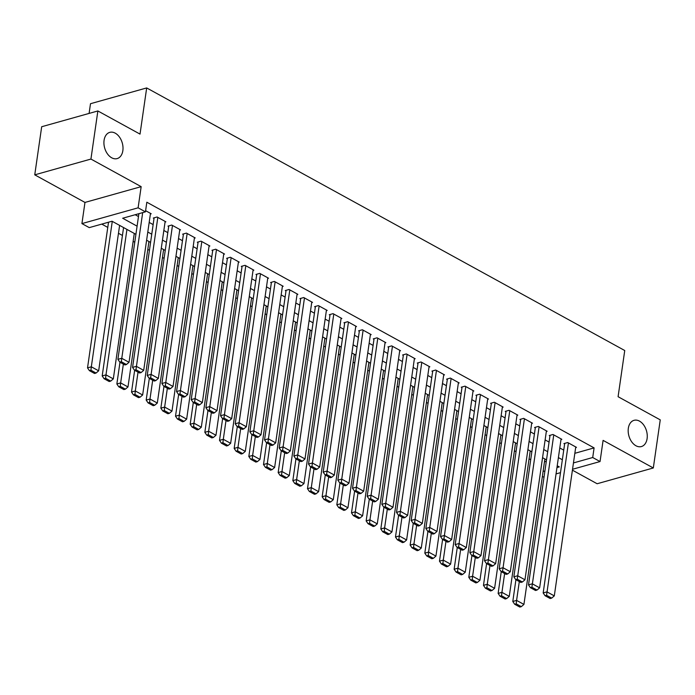 <?xml version="1.0" encoding="UTF-8"?>
<svg xmlns="http://www.w3.org/2000/svg" width="695" height="695" viewBox="0 0 695 695"><rect width="100%" height="100%" fill="white"/><g stroke="black" fill="none" stroke-linecap="round" stroke-linejoin="round"><path stroke-width="1.04" d="M122.85 150.633A13.631 9.157 -105.7 0 1 117.151 158.599A13.631 9.157 -105.7 0 1 107.456 153.873A13.631 9.157 -105.7 0 1 104.076 140.321A13.631 9.157 -105.7 0 1 109.784 132.363A13.631 9.157 -105.7 0 1 119.479 137.08A13.631 9.157 -105.7 0 1 122.85 150.633M647.106 438.597A13.631 9.157 -105.7 0 1 641.407 446.564A13.631 9.157 -105.7 0 1 631.712 441.846A13.631 9.157 -105.7 0 1 628.332 428.285A13.631 9.157 -105.7 0 1 634.031 420.327A13.631 9.157 -105.7 0 1 643.735 425.045A13.631 9.157 -105.7 0 1 647.106 438.597M135.907 234.337L112.034 221.227L89.255 227.621L81.923 223.599L138.114 207.814L145.446 211.845L122.667 218.239L137.089 226.162M84.972 202.427L141.163 186.651L90.932 159.059L97.865 110.957L41.683 126.733L34.75 174.845L84.972 202.427L81.923 223.599M89.099 113.415L90.498 103.711L146.68 87.935L624.744 350.523L618.09 396.706L660.25 419.867L653.317 467.97L603.095 440.378L600.046 461.549L572.541 469.273M572.411 470.168L597.135 483.746L653.317 467.97M544.003 477.283L542.361 476.501M101.765 224.111L107.768 227.404M118.471 233.285L122.433 235.457M133.136 241.339L134.769 242.242M147.8 249.401L149.434 250.296M162.465 257.454L164.098 258.349M177.129 265.507L178.763 266.402M191.794 273.561L193.427 274.456M206.458 281.614L208.092 282.517M221.123 289.676L222.756 290.571M235.787 297.729L237.421 298.624M250.452 305.783L252.085 306.677M265.116 313.836L266.75 314.731M279.781 321.889L281.414 322.784M294.445 329.951L296.079 330.846M309.11 338.005L310.743 338.899M323.774 346.058L325.408 346.953M338.439 354.111L340.072 355.006M353.103 362.165L354.737 363.059M367.768 370.227L369.401 371.121M382.432 378.28L384.066 379.175M397.097 386.333L398.73 387.228M411.761 394.386L413.395 395.281M426.426 402.44L428.059 403.335M441.09 410.493L442.724 411.397M455.755 418.555L457.388 419.45M470.419 426.608L472.053 427.503M485.084 434.662L486.717 435.557M499.748 442.715L501.382 443.61M514.413 450.768L516.046 451.672M529.077 458.83L530.711 459.725M90.932 159.059L34.75 174.845M150.389 213.999L151.215 213.773L145.611 210.689M165.054 222.053L165.879 221.827L157.087 216.988L153.291 218.056L154.021 218.465M179.718 230.114L180.544 229.88L171.752 225.05L167.955 226.11L168.685 226.518M194.383 238.168L195.208 237.933L186.416 233.103L182.62 234.172L183.35 234.571M209.047 246.221L209.873 245.987L201.081 241.156L197.284 242.225L198.014 242.624M223.712 254.274L224.537 254.049L215.745 249.21L211.949 250.278L212.679 250.678M238.376 262.328L239.202 262.102L230.41 257.263L226.613 258.332L227.343 258.74M253.041 270.39L253.866 270.155L245.074 265.325L241.278 266.385L242.008 266.793M267.705 278.443L268.531 278.209L259.739 273.378L255.942 274.447L256.672 274.846M282.37 286.496L283.195 286.262L274.403 281.432L270.607 282.5L271.337 282.9M297.034 294.55L297.86 294.324L289.068 289.485L285.271 290.553L286.001 290.953M311.699 302.603L312.524 302.377L303.732 297.538L299.936 298.607L300.666 299.015M326.363 310.665L327.189 310.43L318.397 305.6L314.6 306.66L315.33 307.068M341.028 318.718L341.853 318.484L333.061 313.654L329.265 314.722L329.995 315.122M355.692 326.772L356.518 326.537L347.726 321.707L343.929 322.775L344.659 323.175M370.357 334.825L371.182 334.599L362.39 329.76L358.594 330.829L359.324 331.228M385.021 342.878L385.847 342.652L377.055 337.813L373.258 338.882L373.988 339.282M399.686 350.94L400.511 350.706L391.719 345.875L387.923 346.935L388.653 347.344M414.35 358.994L415.176 358.759L406.384 353.929L402.587 354.997L403.317 355.397M429.015 367.047L429.84 366.812L421.048 361.982L417.252 363.051L417.982 363.45M443.679 375.1L444.505 374.866L435.713 370.035L431.916 371.104L432.646 371.504M458.344 383.154L459.169 382.928L450.377 378.089L446.581 379.157L447.311 379.557M473.008 391.216L473.834 390.981L465.042 386.151L461.245 387.211L461.975 387.619M487.673 399.269L488.498 399.034L479.706 394.204L475.91 395.264L476.64 395.672M502.337 407.322L503.163 407.088L494.371 402.257L490.574 403.326L491.304 403.726M517.002 415.375L517.827 415.141L509.035 410.311L505.239 411.379L505.969 411.779M531.666 423.429L532.492 423.203L523.7 418.364L519.903 419.433L520.633 419.832M546.331 431.482L547.156 431.256L538.364 426.426L534.568 427.486L535.298 427.894M560.995 439.544L561.821 439.31L553.029 434.479L549.232 435.539L549.962 435.947M544.472 461.836L546.305 461.324M574.843 453.305L594.095 447.893L146.827 202.219L145.446 211.845M135.169 214.729L138.47 216.536M149.182 222.417L153.135 224.598M163.846 230.479L167.799 232.651M178.511 238.533L182.464 240.705M193.175 246.586L197.128 248.758M207.84 254.639L211.793 256.811M222.504 262.693L226.457 264.865M237.169 270.755L241.122 272.927M251.833 278.808L255.786 280.98M266.498 286.861L270.451 289.033M281.162 294.915L285.115 297.086M295.827 302.968L299.78 305.14M310.491 311.021L314.444 313.202M325.156 319.083L329.109 321.255M339.82 327.137L343.773 329.308M354.485 335.19L358.438 337.362M369.149 343.243L373.102 345.415M383.814 351.296L387.767 353.477M398.478 359.358L402.431 361.53M413.143 367.412L417.096 369.584M427.807 375.465L431.76 377.637M442.472 383.518L446.425 385.69M457.136 391.572L461.089 393.752M471.801 399.634L475.754 401.806M486.465 407.687L490.418 409.859M501.13 415.74L505.083 417.912M515.794 423.794L519.747 425.966M530.459 431.847L534.412 434.028M545.123 439.909L549.076 442.081M559.788 447.962L563.741 450.134M575.66 447.597L576.485 447.363L567.693 442.533L563.897 443.601L564.627 444.001M141.163 186.651L138.114 207.814M594.095 447.893L592.713 457.519L600.046 461.549M97.865 110.957L140.025 134.109L146.68 87.935M556.964 467.561L559.301 466.901L557.225 465.754M546.513 459.873L542.56 457.701M531.849 451.82L527.896 449.648M517.184 443.766L513.231 441.594M502.52 435.713L498.567 433.541M487.855 427.66L483.902 425.479M473.191 419.598L469.238 417.426M458.526 411.544L454.573 409.372M443.862 403.491L439.909 401.319M429.197 395.438L425.244 393.266M414.533 387.384L410.58 385.212M399.868 379.331L395.915 377.15M385.204 371.269L381.251 369.097M370.539 363.216L366.586 361.044M355.875 355.162L351.922 352.99M341.21 347.109L337.257 344.937M326.546 339.056L322.593 336.875M311.881 330.994L307.928 328.822M297.217 322.94L293.264 320.769M282.552 314.887L278.599 312.715M267.888 306.834L263.935 304.662M253.223 298.781L249.27 296.6M238.559 290.719L234.606 288.547M223.894 282.665L219.941 280.493M209.23 274.612L205.277 272.44M194.565 266.559L190.612 264.387M179.901 258.505L175.948 256.325M165.236 250.443L161.283 248.271M150.572 242.39L146.619 240.218M543.082 471.453L544.915 470.941M560.5 472.652L556.043 473.903M573.453 462.931L592.713 457.519M147.792 232.043L151.753 234.215M162.456 240.096L166.418 242.268M177.121 248.15L181.082 250.322M191.785 256.203L195.747 258.384M206.45 264.265L210.411 266.437M221.114 272.318L225.076 274.49M235.779 280.372L239.74 282.544M250.443 288.425L254.405 290.597M265.108 296.478L269.069 298.659M279.772 304.54L283.734 306.712M294.437 312.594L298.398 314.765M309.101 320.647L313.063 322.819M323.766 328.7L327.727 330.872M338.43 336.754L342.392 338.925M353.095 344.807L357.056 346.987M367.759 352.869L371.721 355.041M382.424 360.922L386.385 363.094M397.088 368.976L401.05 371.147M411.753 377.029L415.714 379.201M426.417 385.082L430.379 387.263M441.082 393.144L445.043 395.316M455.746 401.197L459.708 403.369M470.411 409.251L474.372 411.423M485.075 417.304L489.037 419.476M499.74 425.357L503.701 427.538M514.404 433.419L518.366 435.591M529.069 441.473L533.03 443.645M543.733 449.526L547.695 451.698M558.398 457.579L562.359 459.751M575.755 446.963L554.297 595.893L546.965 591.862L543.169 592.931L545.045 595.719L550.179 598.534L551.691 598.108L546.565 595.294L545.045 595.719M564.714 443.367L543.169 592.931M568.423 442.932L546.565 595.294M551.691 598.108L554.297 595.893M515.925 579.726L512.797 601.462L516.593 600.393L519.304 581.576M544.88 458.978L523.926 604.424L521.328 606.639L516.194 603.825L514.674 604.25L519.808 607.065L521.328 606.639M516.194 603.825L516.593 600.393L523.926 604.424M514.674 604.25L512.797 601.462M561.091 438.91L539.633 587.84L532.301 583.809L528.504 584.877L530.381 587.666L535.515 590.481L537.026 590.055L531.901 587.24L530.381 587.666M550.049 435.313L528.504 584.877M553.759 434.879L531.901 587.24M537.026 590.055L539.633 587.84M546.426 430.848L524.968 579.786L517.636 575.755L513.84 576.824L515.716 579.604L520.85 582.427L522.362 582.002L517.236 579.178L515.716 579.604M535.385 427.26L513.84 576.824M539.094 426.826L517.236 579.178M522.362 582.002L524.968 579.786M531.762 422.795L510.304 571.724L502.972 567.702L499.175 568.771L501.052 571.551L506.186 574.374L507.697 573.948L502.572 571.125L501.052 571.551M520.72 419.198L499.175 568.771M524.43 418.772L502.572 571.125M507.697 573.948L510.304 571.724M517.097 414.741L495.639 563.671L488.307 559.649L484.511 560.709L486.387 563.497L491.521 566.321L493.033 565.886L487.907 563.072L486.387 563.497M506.056 411.145L484.511 560.709M509.765 410.71L487.907 563.072M493.033 565.886L495.639 563.671M501.26 571.672L498.133 593.408L501.929 592.34L504.639 573.523M530.216 450.925L509.261 596.371L506.664 598.586L501.529 595.763L500.009 596.197L505.143 599.012L506.664 598.586M501.529 595.763L501.929 592.34L509.261 596.371M500.009 596.197L498.133 593.408M486.596 563.619L483.468 585.355L487.264 584.286L489.975 565.469M515.551 442.871L494.597 588.318L491.999 590.533L486.865 587.709L485.345 588.135L490.479 590.959L491.999 590.533M486.865 587.709L487.264 584.286L494.597 588.318M485.345 588.135L483.468 585.355M471.931 555.557L468.804 577.302L472.6 576.233L475.31 557.416M500.886 434.818L479.932 580.255L477.335 582.48L472.2 579.656L470.68 580.082L475.814 582.905L477.335 582.48M472.2 579.656L472.6 576.233L479.932 580.255M470.68 580.082L468.804 577.302M457.267 547.504L454.139 569.24L457.935 568.18L460.646 549.363M486.222 426.765L465.268 572.202L462.67 574.418L457.536 571.603L456.016 572.028L461.15 574.852L462.67 574.418M457.536 571.603L457.935 568.18L465.268 572.202M456.016 572.028L454.139 569.24M502.433 406.688L480.975 555.618L473.643 551.587L469.846 552.655L471.723 555.444L476.857 558.259L478.368 557.833L473.243 555.018L471.723 555.444M491.391 403.091L469.846 552.655M495.101 402.657L473.243 555.018M478.368 557.833L480.975 555.618M442.602 539.45L439.475 561.186L443.271 560.118L445.982 541.301M471.557 418.703L450.603 564.149L448.006 566.364L442.871 563.549L441.351 563.975L446.485 566.79L448.006 566.364M442.871 563.549L443.271 560.118L450.603 564.149M441.351 563.975L439.475 561.186M487.768 398.635L466.31 547.564L458.978 543.533L455.182 544.602L457.058 547.391L462.192 550.205L463.704 549.78L458.578 546.965L457.058 547.391M476.727 395.038L455.182 544.602M480.436 394.604L458.578 546.965M463.704 549.78L466.31 547.564M427.938 531.397L424.81 553.133L428.607 552.065L431.317 533.247M456.893 410.649L435.939 556.096L433.341 558.311L428.207 555.496L426.687 555.922L431.821 558.737L433.341 558.311M428.207 555.496L428.607 552.065L435.939 556.096M426.687 555.922L424.81 553.133M473.104 390.581L451.646 539.511L444.314 535.48L440.517 536.549L442.394 539.329L447.528 542.152L449.04 541.726L443.914 538.903L442.394 539.329M462.062 386.985L440.517 536.549M465.772 386.55L443.914 538.903M449.04 541.726L451.646 539.511M413.273 523.344L410.146 545.08L413.942 544.011L416.653 525.194M442.229 402.596L421.274 548.042L418.677 550.258L413.542 547.434L412.022 547.86L417.156 550.683L418.677 550.258M413.542 547.434L413.942 544.011L421.274 548.042M412.022 547.86L410.146 545.08M458.439 382.519L436.981 531.449L429.649 527.427L425.853 528.495L427.729 531.275L432.863 534.099L434.375 533.673L429.249 530.85L427.729 531.275M447.398 378.923L425.853 528.495M451.107 378.497L429.249 530.85M434.375 533.673L436.981 531.449M398.609 515.282L395.481 537.026L399.278 535.958L401.988 517.141M427.564 394.543L406.61 539.98L404.012 542.204L398.878 539.381L397.358 539.807L402.492 542.63L404.012 542.204M398.878 539.381L399.278 535.958L406.61 539.98M397.358 539.807L395.481 537.026M443.775 374.466L422.317 523.396L414.985 519.374L411.188 520.433L413.065 523.222L418.199 526.045L419.711 525.62L414.585 522.796L413.065 523.222M432.733 370.869L411.188 520.433M436.443 370.444L414.585 522.796M419.711 525.62L422.317 523.396M429.11 366.413L407.652 515.343L400.32 511.32L396.524 512.38L398.4 515.169L403.534 517.984L405.046 517.558L399.92 514.743L398.4 515.169M418.069 362.816L396.524 512.38M421.778 362.382L399.92 514.743M405.046 517.558L407.652 515.343M414.446 358.359L392.988 507.289L385.656 503.258L381.859 504.327L383.736 507.115L388.87 509.93L390.382 509.505L385.256 506.69L383.736 507.115M403.404 354.763L381.859 504.327M407.114 354.328L385.256 506.69M390.382 509.505L392.988 507.289M399.781 350.306L378.323 499.236L370.991 495.205L367.195 496.273L369.071 499.062L374.205 501.877L375.717 501.451L370.591 498.628L369.071 499.062M388.74 346.709L367.195 496.273M392.449 346.275L370.591 498.628M375.717 501.451L378.323 499.236M385.117 342.244L363.659 491.183L356.327 487.152L352.53 488.22L354.407 491L359.541 493.824L361.053 493.398L355.927 490.574L354.407 491M374.075 338.647L352.53 488.22M377.785 338.222L355.927 490.574M361.053 493.398L363.659 491.183M370.452 334.191L348.994 483.121L341.662 479.098L337.866 480.158L339.742 482.947L344.876 485.77L346.388 485.345L341.262 482.521L339.742 482.947M359.411 330.594L337.866 480.158M363.12 330.168L341.262 482.521M346.388 485.345L348.994 483.121M355.788 326.137L334.33 475.067L326.998 471.045L323.201 472.105L325.078 474.894L330.212 477.708L331.724 477.283L326.598 474.468L325.078 474.894M344.746 322.541L323.201 472.105M348.456 322.106L326.598 474.468M331.724 477.283L334.33 475.067M341.123 318.084L319.665 467.014L312.333 462.983L308.537 464.051L310.413 466.84L315.547 469.655L317.059 469.229L311.933 466.415L310.413 466.84M330.082 314.488L308.537 464.051M333.791 314.053L311.933 466.415M317.059 469.229L319.665 467.014M326.459 310.031L305.001 458.961L297.668 454.93L293.872 455.998L295.749 458.787L300.883 461.602L302.394 461.176L297.269 458.353L295.749 458.787M315.417 306.434L293.872 455.998M319.127 306L297.269 458.353M302.394 461.176L305.001 458.961M311.794 301.969L290.336 450.907L283.004 446.876L279.208 447.945L281.084 450.725L286.218 453.548L287.73 453.123L282.604 450.299L281.084 450.725M300.753 298.381L279.208 447.945M304.462 297.947L282.604 450.299M287.73 453.123L290.336 450.907M297.13 293.916L275.672 442.845L268.339 438.823L264.543 439.892L266.42 442.672L271.554 445.495L273.065 445.069L267.94 442.246L266.42 442.672M286.088 290.319L264.543 439.892M289.798 289.893L267.94 442.246M273.065 445.069L275.672 442.845M282.465 285.862L261.007 434.792L253.675 430.77L249.879 431.83L251.755 434.618L256.889 437.433L258.401 437.007L253.275 434.193L251.755 434.618M271.424 282.266L249.879 431.83M275.133 281.831L253.275 434.193M258.401 437.007L261.007 434.792M383.944 507.228L380.817 528.965L384.613 527.905L387.323 509.088M412.899 386.49L391.945 531.927L389.348 534.142L384.213 531.327L382.693 531.753L387.827 534.577L389.348 534.142M384.213 531.327L384.613 527.905L391.945 531.927M382.693 531.753L380.817 528.965M369.28 499.175L366.152 520.911L369.948 519.843L372.659 501.026M398.235 378.428L377.281 523.874L374.683 526.089L369.549 523.274L368.029 523.7L373.163 526.515L374.683 526.089M369.549 523.274L369.948 519.843L377.281 523.874M368.029 523.7L366.152 520.911M354.615 491.122L351.488 512.858L355.284 511.789L357.995 492.972M383.57 370.374L362.616 515.82L360.019 518.036L354.884 515.221L353.364 515.647L358.498 518.461L360.019 518.036M354.884 515.221L355.284 511.789L362.616 515.82M353.364 515.647L351.488 512.858M339.951 483.068L336.823 504.805L340.62 503.736L343.33 484.919M368.906 362.321L347.952 507.767L345.354 509.982L340.22 507.159L338.7 507.585L343.834 510.408L345.354 509.982M340.22 507.159L340.62 503.736L347.952 507.767M338.7 507.585L336.823 504.805M325.286 475.006L322.159 496.751L325.955 495.683L328.666 476.866M354.241 354.268L333.287 499.705L330.69 501.929L325.555 499.106L324.035 499.531L329.169 502.355L330.69 501.929M325.555 499.106L325.955 495.683L333.287 499.705M324.035 499.531L322.159 496.751M310.622 466.953L307.494 488.689L311.291 487.629L314.001 468.812M339.577 346.214L318.623 491.652L316.025 493.867L310.891 491.052L309.371 491.478L314.505 494.301L316.025 493.867M310.891 491.052L311.291 487.629L318.623 491.652M309.371 491.478L307.494 488.689M295.957 458.9L292.83 480.636L296.626 479.567L299.337 460.75M324.913 338.152L303.958 483.598L301.361 485.814L296.226 482.999L294.706 483.425L299.84 486.239L301.361 485.814M296.226 482.999L296.626 479.567L303.958 483.598M294.706 483.425L292.83 480.636M281.293 450.847L278.165 472.583L281.962 471.514L284.672 452.697M310.248 330.099L289.294 475.545L286.696 477.76L281.562 474.946L280.042 475.371L285.176 478.186L286.696 477.76M281.562 474.946L281.962 471.514L289.294 475.545M280.042 475.371L278.165 472.583M266.628 442.793L263.501 464.529L267.297 463.461L270.007 444.644M295.584 322.046L274.629 467.492L272.032 469.707L266.897 466.884L265.377 467.309L270.511 470.133L272.032 469.707M266.897 466.884L267.297 463.461L274.629 467.492M265.377 467.309L263.501 464.529M251.964 434.731L248.836 456.476L252.633 455.407L255.343 436.59M280.919 313.992L259.965 459.438L257.367 461.654L252.233 458.83L250.713 459.256L255.847 462.079L257.367 461.654M252.233 458.83L252.633 455.407L259.965 459.438M250.713 459.256L248.836 456.476M237.299 426.678L234.172 448.414L237.968 447.354L240.679 428.537M266.255 305.939L245.3 451.376L242.703 453.6L237.568 450.777L236.048 451.203L241.182 454.026L242.703 453.6M237.568 450.777L237.968 447.354L245.3 451.376M236.048 451.203L234.172 448.414M222.635 418.625L219.507 440.361L223.304 439.301L226.014 420.475M251.59 297.877L230.636 443.323L228.038 445.538L222.904 442.724L221.384 443.149L226.518 445.964L228.038 445.538M222.904 442.724L223.304 439.301L230.636 443.323M221.384 443.149L219.507 440.361M267.801 277.809L246.343 426.739L239.011 422.708L235.214 423.776L237.091 426.565L242.225 429.38L243.737 428.954L238.611 426.139L237.091 426.565M256.759 274.212L235.214 423.776M260.469 273.778L238.611 426.139M243.737 428.954L246.343 426.739M253.136 269.756L231.678 418.685L224.346 414.654L220.55 415.723L222.426 418.512L227.56 421.326L229.072 420.901L223.946 418.077L222.426 418.512M242.095 266.159L220.55 415.723M245.804 265.725L223.946 418.077M229.072 420.901L231.678 418.685M238.472 261.694L217.014 410.632L209.682 406.601L205.885 407.67L207.762 410.45L212.896 413.273L214.408 412.847L209.282 410.024L207.762 410.45M227.43 258.106L205.885 407.67M231.14 257.671L209.282 410.024M214.408 412.847L217.014 410.632M223.807 253.64L202.349 402.57L195.017 398.548L191.221 399.616L193.097 402.396L198.231 405.22L199.743 404.794L194.617 401.971L193.097 402.396M212.774 250.044L191.221 399.616M216.475 249.618L194.617 401.971M199.743 404.794L202.349 402.57M207.97 410.571L204.843 432.307L208.639 431.239L211.35 412.422M236.926 289.824L215.971 435.27L213.374 437.485L208.239 434.67L206.719 435.096L211.853 437.911L213.374 437.485M208.239 434.67L208.639 431.239L215.971 435.27M206.719 435.096L204.843 432.307M193.306 402.518L190.178 424.254L193.975 423.185L196.685 404.368M222.261 281.77L201.307 427.216L198.709 429.432L193.575 426.608L192.055 427.043L197.189 429.858L198.709 429.432M193.575 426.608L193.975 423.185L201.307 427.216M192.055 427.043L190.178 424.254M178.641 394.456L175.514 416.201L179.31 415.132L182.021 396.315M207.597 273.717L186.642 419.163L184.045 421.379L178.91 418.555L177.39 418.981L182.524 421.804L184.045 421.379M178.91 418.555L179.31 415.132L186.642 419.163M177.39 418.981L175.514 416.201M163.977 386.403L160.849 408.139L164.646 407.079L167.356 388.262M192.932 265.664L171.978 411.101L169.38 413.325L164.246 410.502L162.726 410.927L167.86 413.751L169.38 413.325M164.246 410.502L164.646 407.079L171.978 411.101M162.726 410.927L160.849 408.139M209.143 245.587L187.685 394.517L180.352 390.494L176.556 391.554L178.433 394.343L183.567 397.166L185.078 396.732L179.953 393.917L178.433 394.343M198.11 241.99L176.556 391.554M201.811 241.556L179.953 393.917M185.078 396.732L187.685 394.517M149.312 378.349L146.185 400.085L149.981 399.026L152.691 380.208M178.267 257.602L157.313 403.048L154.716 405.263L149.581 402.448L148.061 402.874L153.195 405.689L154.716 405.263M149.581 402.448L149.981 399.026L157.313 403.048M148.061 402.874L146.185 400.085M194.478 237.534L173.02 386.463L165.688 382.432L161.892 383.501L163.768 386.29L168.902 389.104L170.414 388.679L165.288 385.864L163.768 386.29M183.445 233.937L161.892 383.501M187.146 233.503L165.288 385.864M170.414 388.679L173.02 386.463M134.648 370.296L131.52 392.032L135.316 390.964L138.027 372.146M163.603 249.548L142.649 394.995L140.051 397.21L134.917 394.395L133.397 394.821L138.531 397.636L140.051 397.21M134.917 394.395L135.316 390.964L142.649 394.995M133.397 394.821L131.52 392.032M179.814 229.48L158.356 378.41L151.024 374.379L147.227 375.448L149.104 378.236L154.238 381.051L155.75 380.625L150.624 377.811L149.104 378.236M168.781 225.884L147.227 375.448M172.482 225.449L150.624 377.811M155.75 380.625L158.356 378.41M119.983 362.243L116.856 383.979L120.652 382.91L123.362 364.093M148.939 241.495L127.984 386.941L125.387 389.157L120.252 386.333L118.732 386.767L123.866 389.582L125.387 389.157M120.252 386.333L120.652 382.91L127.984 386.941M118.732 386.767L116.856 383.979M165.149 221.418L143.691 370.357L136.359 366.326L132.563 367.394L134.439 370.174L139.573 372.998L141.085 372.572L135.959 369.749L134.439 370.174M154.116 217.83L132.563 367.394M157.817 217.396L135.959 369.749M141.085 372.572L143.691 370.357M123.571 227.56L102.191 375.926L105.987 374.857L126.942 229.411M134.274 233.442L113.32 378.888L110.722 381.103L105.588 378.28L104.068 378.706L109.202 381.529L110.722 381.103M105.588 378.28L105.987 374.857L113.32 378.888M104.068 378.706L102.191 375.926M150.485 213.365L129.027 362.295L121.695 358.272L117.898 359.341L119.775 362.121L124.909 364.945L126.421 364.519L121.295 361.695L119.775 362.121M138.887 213.686L117.898 359.341M142.684 212.618L121.295 361.695M126.421 364.519L129.027 362.295M108.516 222.218L87.527 367.872L91.323 366.804L112.277 221.358M119.61 225.388L98.655 370.826L96.058 373.05L90.923 370.227L89.403 370.652L94.537 373.476L96.058 373.05M90.923 370.227L91.323 366.804L98.655 370.826M89.403 370.652L87.527 367.872"/></g></svg>

